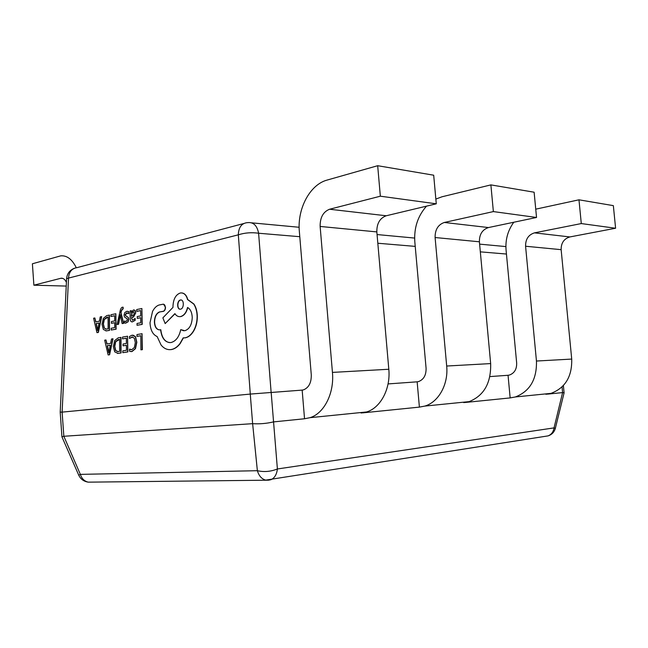 <?xml version="1.0" encoding="UTF-8"?>
<svg xmlns="http://www.w3.org/2000/svg" width="648" height="648" viewBox="0 0 648 648"><rect width="100%" height="100%" fill="white"/><g stroke="black" fill="none" stroke-linecap="round" stroke-linejoin="round"><path stroke-width="0.97" d="M581.288 223.568L578.972 199.811L613.348 205.635L615.6 228.242L581.288 223.568L534.47 232.859C528.468 234.754 525.504 239.217 525.577 246.24L536.455 361.033C536.933 379.347 529.902 391.327 515.354 396.965L510.154 397.913L508.048 375.281L509.401 375.046C514.399 373.232 516.821 369.222 516.667 363.018L506.064 249.942C505.27 239.695 507.846 230.469 513.783 222.248M535.742 209.166L578.972 199.811M545.924 394.284L551.019 393.368C565.267 387.95 572.168 376.52 571.714 359.073L561.144 249.666C561.079 242.976 563.979 238.731 569.851 236.941L615.6 228.242M493.371 211.588L490.884 184.891L534.122 192.213L536.536 217.469L493.371 211.588L444.334 222.466C438.089 224.645 435.01 229.667 435.1 237.524L446.683 366.031C448.57 384.28 438.55 402.181 424.788 406.094L419.394 407.114L417.15 381.826L418.559 381.567C423.743 379.566 426.246 375.103 426.076 368.169L414.817 241.801C413.91 227.885 417.806 215.995 426.514 206.145M435.845 199.074L442.009 196.781L490.884 184.891M463.79 402.611L469.103 401.63C483.967 395.709 491.152 383.025 490.658 363.585L479.399 241.793C479.318 234.341 482.347 229.595 488.487 227.553L536.536 217.469M380.344 196.198L377.679 165.71L433.69 175.203L436.274 203.812L380.344 196.198L329.589 209.239C323.166 211.791 320.015 217.534 320.136 226.452L332.44 372.398C334.433 393.142 324.154 413.392 310.06 417.668L304.536 418.762L302.162 390.104L303.604 389.821C308.902 387.601 311.461 382.555 311.267 374.69L299.352 231.506C297.132 208.923 309.849 184.607 327.119 180.071L377.679 165.71M361.114 413.027L366.598 411.966C380.57 407.867 390.752 388.768 388.808 369.255L376.836 231.911C376.731 223.519 379.858 218.133 386.216 215.768L436.274 203.812M66.412 282.382C65.019 279.41 63.237 278.024 61.082 278.227L33.882 285.193L66.242 286.076M76.27 267.713C72.114 259.273 66.93 255.312 60.734 255.855L32.4 263.776L33.882 285.193M163.32 311.38L163.102 311.356C164.462 310.878 165.191 309.541 165.313 307.346C165.167 305.321 164.462 304.268 163.191 304.187L158.946 305.038C156.395 305.961 154.256 308.1 152.531 311.461L150.012 322.777C150.417 330.059 152.79 334.651 157.14 336.547L161.093 345.044C163.92 348.47 167.192 349.985 170.91 349.588L171.056 349.572C174.336 349.013 177.293 347.028 179.933 343.61L183.182 337.875L184.923 337.835C188.285 337.235 191.192 334.846 193.647 330.674C195.963 326.503 197.122 321.74 197.114 316.402C197 311.461 195.866 307.33 193.703 304.009L187.523 299.53C186.332 295.083 184.121 292.88 180.889 292.92L180.282 293.009C175.77 294.646 173.34 299.036 172.984 306.18L173 307.346L162.875 317.868L165.167 323.587L174.911 313.632C176.256 315.779 177.998 316.783 180.152 316.637L180.533 316.58C183.975 315.584 186.308 312.547 187.539 307.46C190.415 309.072 191.986 312.425 192.254 317.52C191.873 324.842 189.378 329.249 184.769 330.731L180.752 329.638C179.107 336.992 175.827 341.302 170.91 342.557L170.724 342.581C165.07 342.541 161.692 338.256 160.599 329.727L159.821 329.856C156.532 329.751 154.726 327.086 154.386 321.862C154.589 316.678 156.273 313.373 159.44 311.947L163.32 311.38C164.673 310.902 165.41 309.566 165.524 307.371L163.571 304.204M162.899 311.34L159.651 311.971C156.492 313.397 154.807 316.702 154.597 321.878C154.856 326.543 156.395 329.208 159.206 329.873M169.476 342.622C164.616 341.642 161.733 337.349 160.809 329.743L160.599 329.727M183.668 330.788L180.752 329.638M179.253 316.645L180.752 316.605C184.162 315.617 186.494 312.611 187.742 307.565M165.167 323.587L175.001 313.786M169.096 349.653L171.274 349.588C174.555 349.029 177.512 347.045 180.144 343.626L183.4 337.9L185.142 337.851C188.503 337.252 191.411 334.862 193.865 330.691C196.182 326.519 197.34 321.764 197.332 316.426C197.219 311.486 196.085 307.355 193.922 304.034L187.742 299.554C186.705 295.593 184.793 293.39 182.007 292.953M105.851 330.909L109.504 330.399L109.455 315.106L106.774 315.576L103.324 318.403L101.995 324.316L103.348 329.459L106.442 330.893L109.293 330.383L109.245 315.082M125.307 323.158L128.029 321.894L128.766 319.375L128.426 317.674L125.736 315.722L125.437 314.726L127.275 312.911M125.599 321.538L124.367 321.027L124.376 322.915L125.72 323.149L127.81 321.878L128.555 319.351L128.215 317.65L126.976 316.483M126.757 316.459L125.526 315.706L125.218 314.701L126.595 312.927L128.75 313.64L128.733 311.623L127.664 311.275M132.087 321.902L135.173 320.396L135.165 318.476L132.621 320.258L131.342 317.755L133.35 316.904L135.586 312.798L134.987 310.53L133.407 309.963L131.309 312.377L131.301 310.651L130.118 310.886L130.159 318.079C130.175 320.768 130.928 322.04 132.411 321.894L134.962 320.371L134.954 318.452M131.52 311.874L131.301 310.651M132.516 320.258L131.552 317.779L133.561 316.929L135.797 312.822L135.197 310.554L134.071 309.947M117.442 353.427L121.055 352.982L120.99 337.406L118.236 337.835L114.68 340.613L113.319 346.607L114.72 351.872L118.106 353.395L120.844 352.966L120.771 337.389M130.847 351.589L131.989 351.548L135.489 348.665L136.833 342.29L135.57 336.774L133.051 335.138M131.171 349.726L129.519 349.11L129.527 351.24L131.779 351.532L135.27 348.648L136.623 342.274L135.359 336.758L132.071 335.17L129.446 336.539L129.462 338.483L132.629 336.992M302.162 390.104L250.298 394.073L62.119 412.12L63.844 436.274L252.631 423.671L250.266 394.081M136.979 336.385L140.819 335.729L140.916 349.839L142.163 349.645L142.058 333.704L136.963 334.587L136.979 336.385L140.819 335.786M140.916 349.839L142.382 349.661L142.058 333.704M122.537 338.864L126.352 338.207L126.384 343.481L123.039 344.031L123.047 345.821L126.392 345.271L126.417 350.293L122.804 350.868L122.812 352.666L127.64 351.913L127.559 336.215L122.529 337.09L122.537 338.864L126.352 338.264M122.812 352.666L127.85 351.929L127.559 336.215M123.047 345.821L126.392 345.327M108.135 354.95L109.593 354.772L113.003 338.791L111.497 339.001L110.638 343.359L106.879 343.991L105.956 339.957L104.676 340.184L108.135 354.95L109.382 354.756L112.793 338.774M107.082 343.958L105.956 339.957M136.728 311.356L140.657 310.578L140.689 315.9L137.246 316.564L137.255 318.371L140.705 317.714L140.738 322.785L137.02 323.474L137.028 325.288L142.001 324.381L141.896 308.521L136.712 309.558L136.728 311.356L140.657 310.643M137.028 325.288L142.212 324.397L141.896 308.521M137.255 318.371L140.705 317.771M117.118 324.526L118.309 324.3L120.212 314.717L122.148 323.579L123.452 323.328L120.803 312.781L121.306 310.667L122.488 308.869L123.144 308.958L123.136 307.225L122.391 307.225C121.379 307.444 120.593 308.78 120.05 311.243L117.118 324.526L118.527 324.324L120.342 315.317M123.144 308.958L123.047 307.209M122.148 323.579L123.663 323.352L121.022 312.806L121.516 310.692L122.901 308.869M110.954 316.483L114.672 315.746L114.688 320.922L111.44 321.546L111.44 323.303L114.696 322.68L114.712 327.613L111.205 328.261L111.205 330.026L115.895 329.168L115.838 313.754L110.954 314.742L110.954 316.483L114.672 315.811M111.205 330.026L116.114 329.184L115.838 313.754M111.44 323.303L114.696 322.745M96.949 332.651L98.366 332.44L101.696 316.661L100.229 316.896L99.387 321.197L95.734 321.91L94.843 317.974L93.596 318.225L96.949 332.651L98.156 332.424L101.485 316.637M95.936 321.878L94.843 317.974M271.164 392.332L273.561 421.897L304.536 418.762M362.548 412.881L419.394 407.114M465.183 402.473L510.154 397.913M547.26 394.154L562.594 392.599L562.051 386.913M508.048 375.281L489.904 376.585M417.15 381.826L388.063 383.916M273.561 421.897L277.393 468.974L554.04 427.891L555.32 428.417L564.092 392.874M546.434 436.136L548.062 435.885C551.408 434.573 553.4 431.908 554.04 427.891L562.594 392.599M61.949 436.898L78.756 475.219L80.36 474.377L257.369 470.699L252.631 423.671M63.844 436.274L80.36 474.377C81.786 478.702 84.434 481.294 88.29 482.153L90.169 482.128M562.756 392.599L564.092 392.858L563.387 385.536M555.32 428.417C554.251 432.159 551.829 434.654 548.062 435.885L265.745 480.111C261.743 479.075 258.949 475.94 257.369 470.699C264.068 472.214 270.743 471.639 277.393 468.974C276.728 474.482 274.582 478.062 270.945 479.706L268.515 480.184L88.29 482.153C83.843 481.488 80.668 479.172 78.756 475.219M60.199 412.144L66.59 278.681L68.526 278.081L62.119 412.12L60.199 412.144L61.941 436.89L63.65 436.307M252.931 423.679C259.629 424.108 266.401 423.533 273.245 421.961M250.298 394.073L238.318 234.827C244.798 232.754 251.562 232.227 258.601 233.239L271.123 392.34M129.462 338.483L132.038 336.992L134.355 338.256L135.319 342.606L134.347 347.531L131.755 349.693L129.519 349.11M119.637 351.362L119.588 339.366L118.244 339.601L115.522 341.682L114.558 346.348L115.579 350.544L118.147 351.597L119.637 351.362M119.588 339.422L115.733 341.699L114.777 346.364L115.798 350.56L117.604 351.629M110.273 345.157L107.244 345.668L108.767 352.885L110.273 345.157M110.257 345.214L107.455 345.684L108.88 352.107M134.063 314.685L134.023 311.955L133.107 311.631L131.828 312.806L131.333 316.264L134.063 314.685M133.537 311.631L132.038 312.83L131.544 316.175M128.531 313.616L128.733 311.623M128.523 311.599L126.7 311.307L124.764 312.587L124.019 315.131L124.424 316.888L127.081 318.776L127.34 319.764L126.068 321.505L124.367 321.027M108.127 328.836L108.094 317.05L106.79 317.309L104.142 319.424L103.202 324.032L104.182 328.131L106.515 329.127L108.127 328.836M108.094 317.115L104.352 319.448L103.413 324.049L104.401 328.147L106.037 329.135M99.031 322.979L96.09 323.546L97.556 330.601L99.031 322.979M99.014 323.036L96.301 323.571L97.67 329.824M180.428 300.016C176.742 300.551 176.782 309.817 180.363 309.185L180.533 309.161C184.162 308.788 184.243 299.327 180.638 299.984L180.646 300.04C177.244 300.502 176.864 308.926 180.079 309.193M181.124 300.008L180.646 300.04M569.851 236.941L534.47 232.859M561.144 249.666L525.577 246.24M571.714 359.073L536.455 361.033M488.487 227.553L444.334 222.466M479.399 241.793L435.1 237.524M490.658 363.585L446.683 366.031M386.216 215.768L329.589 209.239M376.836 231.911L320.136 226.452M388.808 369.255L332.44 372.398M60.701 278.308L62.694 278.373M299.781 236.698L258.601 233.239C257.175 226.014 253.886 222.458 248.743 222.564L246.831 222.709C241.453 223.455 238.618 227.497 238.318 234.827L68.526 278.081C68.947 271.933 71.774 268.45 77.007 267.632L243.713 223.536M506.453 254.04L480.33 251.853M415.23 246.386L377.825 243.243M551.019 393.368L515.354 396.965M469.103 401.63L424.788 406.094M366.598 411.966L310.06 417.668M62.321 278.276L61.082 278.227M251.618 222.831L299.149 227.27M377.063 234.552L414.631 238.067M479.617 244.134L505.894 246.588M74.026 268.402C69.514 270.419 67.036 273.845 66.59 278.681"/></g></svg>
